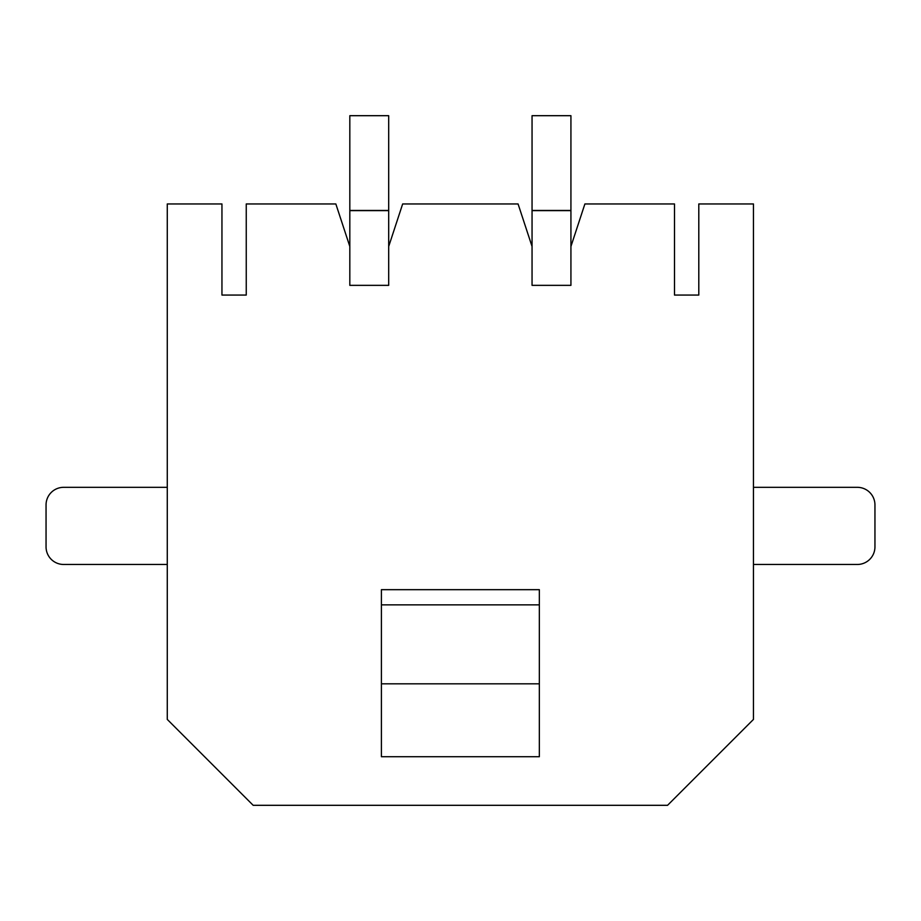 <?xml version="1.0" encoding="UTF-8"?>
<svg xmlns="http://www.w3.org/2000/svg" width="921" height="921" viewBox="0 0 921 921"><rect width="100%" height="100%" fill="white"/><g stroke="black" fill="none" stroke-linecap="round" stroke-linejoin="round"><path stroke-width="1.38" d="M221.949 295.065L221.949 203.955L167.277 203.955L167.277 719.416L253.183 805.311L667.552 805.311L753.459 719.416L753.459 203.955L698.797 203.955L698.797 295.065L674.494 295.065L674.494 203.955L584.893 203.955L570.928 246.471L570.928 285.349L532.05 285.349L532.05 246.471L518.074 203.955L402.661 203.955L388.697 246.471L388.697 285.349L349.819 285.349L349.819 246.471L335.843 203.955L246.252 203.955L246.252 295.065L221.949 295.065L246.252 295.065M539.338 604.867L539.338 756.717L381.409 756.717L381.409 589.67L539.338 589.67L539.338 604.867L381.409 604.867M674.494 295.065L698.797 295.065M539.338 683.831L381.409 683.831M388.697 285.349L349.819 285.349M388.697 246.471L388.697 115.689L349.819 115.689L349.819 246.471M388.697 210.449L349.819 210.449M388.697 210.633L349.819 210.633M570.928 285.349L532.05 285.349M570.928 246.471L570.928 115.689L532.05 115.689L532.05 246.471M570.928 210.449L532.05 210.449M570.928 210.633L532.05 210.633M753.459 564.469L857.336 564.469A17.614 17.614 0 0 0 874.95 546.855L874.95 504.938A17.614 17.614 0 0 0 857.336 487.324L753.459 487.324M167.277 487.324L63.664 487.324A17.614 17.614 0 0 0 46.05 504.938L46.05 546.855A17.614 17.614 0 0 0 63.664 564.469L167.277 564.469"/></g></svg>
